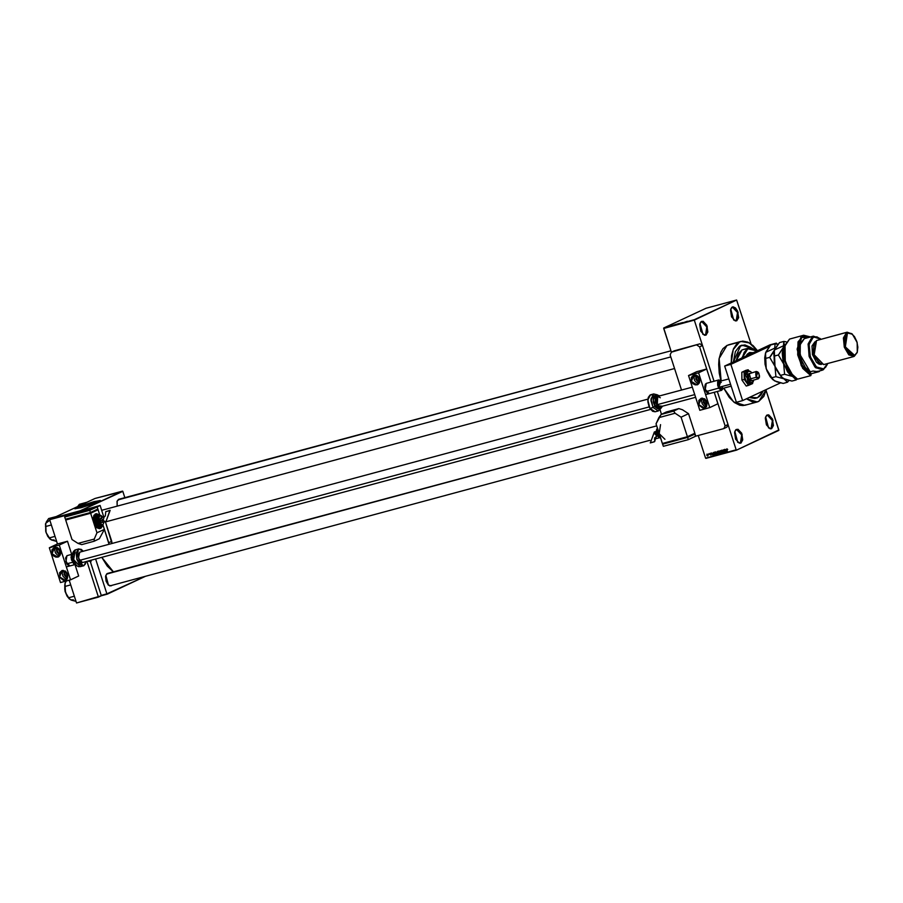 <?xml version="1.0" encoding="UTF-8"?>
<svg xmlns="http://www.w3.org/2000/svg" width="903" height="903" viewBox="0 0 903 903"><rect width="100%" height="100%" fill="white"/><g stroke="black" fill="none" stroke-linecap="round" stroke-linejoin="round"><path stroke-width="1.35" d="M740.437 442.82L741.668 434.749L736.43 429.331L742.164 434.569L740.866 443.102L739.794 443.001L737.672 442.188L740.866 443.102L742.706 439.919L741.668 433.259L737.943 429.23L735.776 429.783L734.59 432.514L735.629 439.174L739.354 443.204L740.866 443.102L737.807 442.312L734.85 431.374L736.43 429.331L741.769 435.043L740.437 442.82M705.57 334.866L706.801 326.784L701.552 321.378L707.297 326.615L705.999 335.137L704.916 335.036L702.794 334.223L705.999 335.137L707.839 331.965L706.801 325.306L703.076 321.265L700.909 321.829L699.712 324.549L700.762 331.209L704.487 335.239L705.999 335.137L702.929 334.347L699.983 323.409L701.552 321.378L706.891 327.089L705.57 334.866M736.329 320.497L737.559 312.415L732.31 307.009L738.056 312.246L736.758 320.779L735.685 320.678L733.563 319.865L736.758 320.779L738.598 317.596L737.559 310.937L735.46 307.867L733.044 306.817L731.667 307.46L730.482 310.192L731.52 316.851L735.245 320.881L736.758 320.779L733.699 319.989L730.741 309.04L732.31 307.009L737.661 312.72L736.329 320.497M771.207 428.462L772.437 420.38L767.189 414.974L772.934 420.211L771.636 428.733L770.552 428.632L768.43 427.83L771.636 428.733L773.476 425.561L772.426 418.902L768.701 414.861L766.545 415.425L765.349 418.145L766.387 424.805L770.112 428.846L771.636 428.733L768.566 427.954L765.62 417.005L767.189 414.974L772.528 420.685L771.207 428.462M92.591 502.508L92.998 503.784L92.591 502.508L97.287 501.673L93.449 503.614L78.076 507.904L92.591 502.508L97.298 501.696L92.546 503.953L78.087 507.915L92.591 502.508M94.172 501.763L74.983 508.818L94.126 501.628L100.346 500.623L93.133 503.885L81.157 507.678L74.926 508.761L81.202 505.77L94.126 501.628L100.346 500.623L94.172 501.763M107.604 573.856L108.744 573.518L106.644 573.969L105.572 576.407L106.057 581.193L108.394 585.121L111.193 585.878L108.315 585.054L111.193 585.878L111.927 585.325L111.193 585.878L108.45 585.178L105.82 575.392L107.22 573.563L656.695 425.855L107.028 574.015L105.764 575.561L107.028 574.015L656.707 425.877M118.903 499.619L117.097 501.188L117.119 506.12L117.108 501.154L118.519 499.325L670.929 350.827M726.994 345.352L719.16 358.48L721.125 380.942L719.33 380.107L717.693 381.698L717.637 385.276L718.686 388.019L720.978 380.795L719.262 373.221L718.63 364.451L719.059 359.067L720.966 352.204L722.998 348.682L726.994 345.352L739.512 341.977L726.994 345.352M746.194 404.758L743.045 405.571L739.647 405.221L734.376 402.524L729.285 397.455L723.721 388.155L733.654 401.959L744.738 405.289L757.245 401.925M758.701 401.395L757.256 401.925L746.465 398.821L752.154 401.846L755.551 402.207L758.701 401.395L763.78 396.417L766.286 389.565L758.701 401.395M731.148 363.051L733.18 349.529L739.512 341.977L740.957 341.447L749.242 342.858L757.504 350.736L753.068 345.657L747.808 342.135L742.661 341.165L739.512 341.977L736.724 343.93L733.473 348.829L731.577 355.692L731.148 363.051M101.813 557.332L113.654 572.197L107.197 566.102L101.813 557.332M740.674 345.601L741.95 345.138L751.691 348.061L741.95 345.138L740.674 345.601L744.919 344.912L751.059 347.565L744.919 344.912L739.41 346.334L740.674 345.601L733.338 362.024L735.381 351.617L739.41 346.334L735.381 351.617L733.338 362.024L740.674 345.601M763.114 391.055L757.527 397.771L749.637 397.343L757.527 397.771L754.761 398.483L750.246 397.625L754.761 398.483L757.527 397.771L763.114 391.055L761.037 394.837L758.791 397.027L763.114 391.055M663.682 328.421L671.347 352.136L663.761 327.97L694.407 319.707L736.656 299.977L706.011 308.239L663.761 327.97L706.011 308.239L736.656 299.977L751.104 344.054L736.656 299.977L694.339 320.159L663.682 328.421M698.267 435.472L705.582 458.114L736.227 449.852L717.366 391.45L728.032 424.5L725.075 425.877L714.228 392.297L717.93 403.776L709.781 407.592L699.769 410.289L709.781 407.592L698.55 372.804L706.699 369L696.698 371.697L688.537 375.501L698.55 372.804L688.537 375.501L699.769 410.289L688.537 375.501L696.698 371.697L706.699 369L710.932 382.104L706.699 369L698.55 372.804L709.781 407.592L717.93 403.776L714.228 392.297L725.075 425.877L728.032 424.5L717.366 391.45L736.227 449.852L705.582 458.114L698.267 435.472M714.07 381.258L694.339 320.159L714.07 381.258M708.99 454.694L708.878 453.678L708.99 454.694M709.939 454.006L710.638 453.362L710.119 453.904L711.09 455.044L709.939 454.006L710.853 455.191L710.119 453.904L710.909 453.746L710.232 453.283L709.939 454.006M712.783 453.453L712.918 455.349L711.462 452.99L712.783 453.453L711.462 452.99L712.918 455.349L712.783 453.453M715.402 451.884L716.587 452.945L716.248 454.491L715.052 453.396L715.402 451.884L715.052 453.396L716.339 454.457L716.587 452.945L715.402 451.884M718.675 451.003L719.815 451.951L719.612 453.577L718.359 452.617L718.675 451.003L718.325 452.516L719.612 453.577L719.849 452.064L718.675 451.003M726.971 448.768L727.66 449.446L726.904 449.276L727.355 451.455L726.689 449.163L727.355 451.455L726.904 449.322L727.66 449.446L726.971 448.768M726.193 449.841L726.339 451.737L724.883 449.367L726.193 449.841L724.883 449.367L726.339 451.737L726.193 449.841M725.109 451.511L724.454 449.48L725.47 451.963L723.766 450.213L724.229 452.301L723.405 449.762L725.109 451.511L723.405 449.762L724.229 452.301L723.766 450.213L725.47 451.963L724.454 449.48L725.109 451.511M721.418 451.071L721.565 450.281L722.502 450.416L721.587 450.913L722.897 451.669L722.885 452.651L721.418 451.071L722.705 451.748L722.648 452.437L721.824 452.155L722.671 452.753L723.01 451.906L721.61 451.003L722.727 450.845L721.802 450.168L721.418 451.071M720.402 453.329L720.402 450.574L721.813 452.956L720.413 450.89L720.402 453.329L720.413 450.89L721.813 452.956L720.402 450.574L720.402 453.329M716.655 452.392L717.637 451.319L718.449 453.859L717.377 453.961L716.655 452.392L717.084 453.532L718.449 453.859L717.637 451.319L716.655 452.392M713.438 453.848L713.393 452.64L714.363 452.2L715.187 454.74L714.138 454.875L713.438 453.848L714.296 454.931L715.187 454.74L714.363 452.2L713.438 453.848M706.789 455.27L707.32 454.164L707.952 455.755L706.914 455.575L707.726 456.026L707.896 454.954L707.026 454.141L706.789 455.27M778.849 429.952L766.094 390.446L778.781 430.404L736.532 450.134L778.849 429.952M668.457 326.468L667.61 326.773L668.468 326.502M669.744 326.085L670.794 325.757L669.744 326.085M672.419 325.385L671.076 325.927L672.419 325.385M675.704 324.414L673.999 325.103L675.704 324.414M678.977 323.534L677.273 324.222L679 323.556M687.273 321.299L685.512 322.032L687.273 321.299M685.84 321.761L684.497 322.303L685.84 321.761M683.695 322.473L682.375 322.879L683.706 322.506M681.099 323.037L682.465 322.631L681.099 323.037M678.559 323.906L680.681 323.082L678.559 323.906M676.302 324.335L677.905 323.827L676.302 324.335M672.645 325.373L674.631 324.708L672.645 325.373M705.886 458.385L736.532 450.134L705.886 458.385M124.964 497.959L122.831 491.356L124.964 497.959M95.007 498.501L52.758 518.22L80.277 510.805L122.526 491.074L95.007 498.501L122.831 491.356L80.265 510.85L52.758 518.22L95.007 498.501M81.157 507.678L74.926 508.682L81.044 505.827L93.02 501.921L100.357 500.544L94.081 503.535L81.157 507.678M106.881 593.858L95.628 559.002L106.881 593.858L101.26 595.37L107.186 594.129L145.36 576.306L106.881 593.858M91.293 560.165L90.661 562.558L91.293 560.165M101.362 595.698L107.186 594.129L101.362 595.698M117.063 501.323L118.316 499.777L117.063 501.323M734.805 431.544L736.227 429.783L734.805 431.544M699.927 323.579L701.36 321.818L699.927 323.579M730.696 309.221L732.119 307.46L730.696 309.221M765.563 417.186L766.986 415.414L765.563 417.186M685.614 321.852L684.722 322.236L685.614 321.852M676.539 324.267L677.566 323.985L676.528 324.346M674.281 324.832L672.611 325.452L674.281 324.832M672.204 325.464L671.301 325.859L672.204 325.464M670.094 326.096L669.292 326.31L670.082 326.062M726.226 450.157L726.339 451.444L726.226 450.157M722.332 450.258L721.79 450.495M719.556 453.25L719.838 452.031L718.732 451.308L718.325 452.516L719.194 451.105L719.488 453.283L718.528 452.459L719.488 453.283M718.969 451.207L718.235 451.545L718.969 451.207M718.416 453.746L717.829 454.028L718.416 453.746M717.264 453.441L718.077 452.708L717.264 453.441M717.783 452.821L717.129 452.945L717.783 452.821M717.908 452.854L717.806 453.712L717.908 452.854M717.535 451.669L718.009 452.471L716.847 452.335L717.648 451.523L716.847 451.963L717.163 452.696L717.817 452.561L717.535 451.669M715.707 452.087L714.962 452.426L715.707 452.087M716.293 454.13L716.384 453.001L716.147 454.198L715.255 453.351L715.424 452.211L716.564 452.911L715.718 452.177L715.153 452.663L716.226 454.164M715.153 454.638L714.623 454.886L715.153 454.638M715.131 454.581L714.296 454.931L715.131 454.581M713.742 452.708L713.889 454.344L714.883 454.491L713.765 452.696L714.431 452.403L713.901 452.651L715.074 454.412L713.641 453.791L714.408 452.414M712.806 453.769L712.918 455.056L712.806 453.769M707.986 455.62L706.981 455.191L707.433 454.22L707.986 455.586L707.32 454.435L706.925 454.965L707.591 455.778M753.407 352.655L749.118 352.78L745.878 356.177L747.492 353.92L749.964 352.463M761.443 391.992L762.64 391.27L761.443 391.992M747.402 348.513L741.656 358.141L747.402 348.513L742.085 349.946L736.182 360.703L738.361 353.592L742.085 349.946L748.463 348.129L757.041 350.962L752.538 348.468L747.402 348.513L744.174 352.373L742.255 357.859L747.831 348.795L757.03 350.962L747.402 348.513M749.998 353.649L747.097 355.601L749.953 353.66M753.17 352.768L749.806 352.509M670.85 356.933L101.667 510.319L670.85 356.933M50.534 539.452L55.986 541.236L51.313 539.915L54.236 540.05M52.081 540.208L49.134 537.917L54.981 536.337L49.134 537.917L46.064 532.589L45.511 523.932L48.672 518.593L56.437 516.505L48.672 518.593L46.234 522.092M51.324 525.027L45.489 526.596L51.324 525.027M51.313 539.915L48.164 536.596L46.064 532.589L45.681 523.322L45.692 531.291L47.656 536.168L50.004 539.046M49.778 520.23L45.681 523.334L46.064 532.589L50.094 539.125M71.439 600.123L75.333 601.15L70.66 599.829L73.594 599.976M70.66 599.829L68.493 597.842L74.339 596.262L68.493 597.842L66.675 595.258L64.847 589.58L64.734 584.772L65.58 582.017M70.682 584.941L64.835 586.521L70.682 584.941M65.039 583.248L65.05 591.217L67.014 596.093L69.362 598.971M66.393 580.979L65.027 583.27L65.411 592.515L69.452 599.05L65.411 592.515L65.039 583.259M118.316 499.777L670.94 350.849L118.316 499.777M87.094 502.192L79.317 504.28L87.094 502.192M77.534 506.651L79.317 504.28L77.534 506.651M706.97 404.781L704.6 398.765L703.403 400.029L703.324 402.422L704.803 404.386L706.97 404.781M699.486 381.597L697.105 375.58L695.908 376.844L695.829 379.237L697.319 381.201L699.486 381.597M694.949 374.937L698.967 383.538L696.619 382.782L694.655 380.581L693.989 377.691L694.949 374.937M696.992 384.847L691.326 381.45L693.831 375.061L696.45 375.253L698.708 377.025L699.87 379.791L699.52 382.601L697.793 384.531L695.265 384.904L692.782 383.617L691.19 381.089L691.314 377.296L693.831 375.061L699.509 378.459L696.992 384.847L698.154 384.306L696.992 384.847M702.432 398.121L706.451 406.722L704.114 405.966L702.15 403.776L701.473 400.887L702.432 398.121M704.487 408.032L698.809 404.634L701.326 398.246L704.769 398.878L707.128 402.004L706.564 406.576L704.487 408.032L702.748 408.088L699.069 405.21L698.798 400.481L701.326 398.246L707.004 401.643L704.487 408.032L705.638 407.49L704.487 408.032M706.236 383.391L705.198 389.441L709.273 393.629L707.196 392.907L705.649 390.649L704.803 386.653L705.367 384.249L706.473 383.301L718.799 379.982L720.899 380.727L718.416 388.2L718.799 379.982M724.657 366.076L770.056 344.878L776.309 343.196L777.427 344.212L776.309 343.196L770.056 344.878L724.657 366.076L730.911 364.394L769.57 346.346L730.911 364.394L724.657 366.076L736.351 402.309L742.605 400.627L730.911 364.394L742.605 400.627L780.553 382.906L742.605 400.627L736.351 402.309L724.657 366.076M651.977 394.837L650.137 394.961L648.219 397.467L647.857 401.948L649.167 406.869L649.912 408.325L653.038 407.479L649.912 408.325L647.801 399.95L650.544 394.814L653.67 393.979L650.939 400.548L653.038 407.479L654.799 406.271L653.038 399.634L656.391 395.108L654.336 395.683L653.4 397.309L653.32 402.388L655.51 407.309L658.693 409.194L660.025 408.596L654.799 406.271L653.038 407.479L650.928 399.115L653.67 393.979L657.395 394.882M659.675 395.92L656.955 394.95L656.887 405.391L655.397 398.133L659.675 395.92L657.723 395.175L656.47 395.762L655.341 400.593L657.542 406.339L658.976 407.659L661.109 407.885L662.463 406.237L656.447 405.695L656.955 394.95L659.811 395.875M660.477 406.779L657.305 404.668L656.481 402.817L656.086 398.878L657.452 396.541M656.955 394.95L655.386 395.367L654.889 406.113L656.447 405.695L654.889 406.113L653.253 401.045L653.93 396.598L655.77 395.311M655.138 411.779L652.688 411.328L649.912 408.325L655.115 411.779L658.242 410.933L653.038 407.479L658.242 410.933L661.007 408.291M659.043 408.867L657.102 408.506L654.889 406.113L659.021 408.867L660.59 408.449L656.447 405.695L660.59 408.449L662.463 406.237M660.33 397.794L657.689 396.451L657.305 404.668L694.7 394.588L657.305 404.668L658.998 406.508L660.488 406.768M745.833 370.354L741.769 372.25L745.833 370.354L741.769 372.25L744.083 371.63L744.275 379.463L741.961 380.084L741.769 372.25L741.961 380.084L744.275 379.463L748.531 385.389L746.217 386.021L741.961 380.084L746.217 386.021L752.594 383.493L752.583 382.804L752.594 383.493L748.531 385.389L744.275 379.463L744.083 371.63L748.147 369.733L745.833 370.354M748.982 370.896L748.147 369.733L748.982 370.896M747.413 372.081L748.474 371.223L747.255 370.58L746.916 373.334L744.298 375.603L746.183 370.862L747.255 370.58L746.183 370.862L744.298 375.603L745.37 375.309L747.379 378.402L747.537 382.003L746.454 382.296L744.298 375.603L746.454 382.296L749.874 382.488L751.578 383.967L750.506 384.249L746.454 382.296L750.506 384.249L751.578 383.967L753.328 381.619L750.483 382.737L752.583 382.59L753.779 380.05L751.578 383.967L747.379 378.402L750.483 382.737L747.537 382.003L747.232 372.691L747.379 378.402L745.37 375.309L748.102 371.46L750.201 371.314L747.255 370.58L747.413 372.081M751.51 380.648L750.28 380.513L748.756 378.571L748.553 374L756.285 371.46L757.73 371.946L756.014 377.33L758.001 372.183L758.734 373.097L757.267 371.754L755.8 372.781L755.755 375.185L756.793 377.522L758.644 378.323L759.57 376.235L758.734 373.097L759.389 377.364L756.014 377.33L756.285 371.46M750.596 371.539L747.255 370.58L750.201 371.314L751.781 372.679L750.585 371.528M751.33 380.705L749.174 373.402M97.14 506.888L100.109 505.499L103.879 517.205L100.109 505.499L49.609 519.699L100.109 505.499L49.609 519.699L57.442 543.967L49.293 547.771L59.293 545.073L67.454 541.269L57.442 543.967L67.454 541.269L71.551 553.968L67.454 541.269L59.293 545.073L49.293 547.771L60.524 582.559L70.536 579.861L60.524 582.559L49.293 547.771L57.442 543.967L49.609 519.699L97.14 506.888L97.84 509.055L90.435 512.52L65.411 519.259L64.711 517.092L65.411 519.259L90.435 512.52L89.724 510.342L90.435 512.52L97.84 509.055L97.14 506.888L72.116 513.626L64.711 517.092L89.724 510.342L97.14 506.888L89.724 510.342L64.711 517.092L72.116 513.626L97.14 506.888L99.691 514.766L97.14 506.888M99.815 515.037L96.486 513.672L93.946 515.263L93.144 518.706L93.822 523.029L90.661 513.243L98.077 509.777L90.661 513.243L65.648 519.981L71.958 539.554L77.985 543.437L81.665 544.588L94.183 541.224L94.239 539.057L96.982 532.804L104.398 529.35L103.044 525.174L109.026 544.306L108.721 542.748L111.69 541.371L112.006 543.504L105.29 521.562L111.69 541.371L108.721 542.748L103.044 525.174L104.398 529.35L96.982 532.804L93.822 523.029L99.522 528.673L101.001 527.837L95.255 522.6L96.553 514.078L94.567 522.126L100.459 528.413L94.657 522.431L96.124 513.796L95.187 514.044L93.822 523.029L96.565 527.645L99.533 528.661M60.603 553.731L57.86 547.85L56.483 549.667L56.833 552.094L58.593 553.742L60.603 553.731M69.159 580.234L76.518 603.023L101.373 595.732L98.404 597.12L86.857 561.361L98.404 597.12L76.518 603.023L69.159 580.234M89.995 560.515L101.373 595.732L89.995 560.515M660.048 409.815L661.481 414.251L660.048 409.815M723.901 428.564L726.859 427.175L728.032 424.5L726.859 427.175L723.901 428.564L725.075 425.877L723.901 428.564L695.75 436.149L723.901 428.564M710.932 382.104L699.565 346.899L702.523 345.522L699.949 343.851L671.335 352.147L699.949 343.851L674.304 350.759L671.335 352.147L670.161 354.823L681.483 390.04L670.161 354.823L671.335 352.147L699.949 343.851L702.523 345.522L699.565 346.899L696.981 345.228L699.565 346.899L710.932 382.104M655.093 434.264L655.499 431.578L654.303 432.018L655.499 431.578L655.093 434.264L656.639 433.846L655.093 434.264L656.797 435.957L655.093 434.264M656.267 431.668L654.393 431.984L650.307 442.944L654.359 441.736L656.639 436.002M660.691 438.203L657.655 428.801L660.691 438.203M657.61 428.654L660.703 438.248L657.79 432.548M660.037 437.673L657.542 428.462L660.037 437.673M657.497 428.62L659.89 437.537M660.432 438.079L656.786 429.038M656.639 429.467L658.648 437.165M657.418 428.09L660.386 438.079L658.58 437.255L656.594 433.677L656.267 431.047L657.407 428.056M664.913 439.309L659.224 433.666L660.59 424.692M659.754 435.043L662.384 443.452L687.397 436.702L681.088 417.141L675.072 413.247L673.604 411.068L678.785 408.641L666.279 412.016L661.086 414.432L666.279 412.016L678.785 408.641L673.604 411.068L661.086 414.432L656.063 423.891L658.84 432.221M687.397 436.702L694.813 433.248L687.397 436.702L681.088 417.141L688.492 413.687L694.813 433.248L688.492 413.687L681.088 417.141L675.072 413.247L658.806 417.637L656.063 423.891L662.384 443.452L687.397 436.702M678.785 408.641L682.476 409.793L688.492 413.687L682.476 409.793L678.785 408.641M694.339 433.474L694.554 434.14L687.51 437.424L687.285 436.736L687.51 437.424L663.118 444.005L662.892 443.317L663.118 444.005L687.51 437.424L694.554 434.14L694.339 433.474M695.05 433.971L695.75 436.149L688.334 439.603L687.635 437.436L694.542 434.106L695.75 436.149L688.334 439.603L663.321 446.353L662.621 444.174L687.635 437.436L688.334 439.603L663.321 446.353L662.621 444.174L687.635 437.436L695.05 433.971M657.576 431.16L657.519 429.817M659.698 437.368L657.361 432.819M657.192 431.736L657.136 430.675M657.226 429.681L657.429 428.812M658.547 437.075L657.531 435.788M657.113 434.975L656.515 433.135M656.368 432.187L656.571 429.659M654.303 432.018L650.431 442.842M650.307 442.944L654.641 441.578L656.278 436.16M675.072 413.247L673.604 411.068L661.086 414.432L658.806 417.637L675.072 413.247M728.789 378.876L719.386 381.405L719.115 387.274L730.504 384.204L719.115 387.274L721.17 388.821L731.137 386.157M749.072 379.204L756.014 377.33L749.072 379.204M66.845 563.799L72.33 562.321L66.845 563.799M80.028 552.151L78.132 554.634L79.362 560.424L649.167 406.869L79.362 560.424L81.056 562.253L82.534 562.524L78.459 558.336L79.724 552.207L647.869 399.103M706.101 391.518L718.416 388.2L706.101 391.518M723.021 388.617L721.587 390.31L718.416 388.2L723.021 388.617M723.111 388.313L721.429 390.085L718.686 388.019L723.111 388.313M721.271 382.364L719.217 381.472L718.19 383.798L719.115 387.274L721.373 388.787M721.553 388.719L722.174 388.109M722.377 387.624L722.569 386.394M759.333 377.522L758.283 378.842L756.014 377.33L759.333 377.522M67.725 577.051L65.343 571.035L64.147 572.299L64.068 574.692L65.558 576.656L67.725 577.051M55.693 547.207L59.711 555.808L57.374 555.052L55.41 552.862L54.733 549.972L55.693 547.207M57.747 557.117L52.069 553.72L54.586 547.331L57.194 547.523L59.463 549.306L60.614 552.06L60.264 554.882L58.537 556.801L56.009 557.174L53.537 555.887L51.945 553.358L52.058 549.566L54.586 547.331L60.264 550.728L57.747 557.117L58.898 556.575L57.747 557.117M63.187 570.391L67.206 578.992L64.858 578.236L62.894 576.046L62.228 573.157L63.187 570.391M65.23 580.302L59.564 576.904L62.07 570.515L65.524 571.147L67.872 574.274L67.319 578.846L66.032 579.986L63.503 580.369L59.824 577.48L59.553 572.762L62.07 570.515L67.748 573.913L65.23 580.302L66.393 579.76L65.23 580.302M66.98 555.661L65.953 561.711L70.028 565.899L68.538 565.628L66.856 563.799L65.626 558.009L66.98 555.661L71.36 554.465M75.288 565.538L78.685 576.046L70.536 579.861L59.293 545.073L70.536 579.861L78.685 576.046L75.288 565.538M80.694 566.542L82.986 565.921L80.288 566.689L73.515 559.454L74.768 550.209M77.003 565.718L71.676 560.153L72.94 552.388L71.608 559.928L76.552 565.786M71.484 554.476L74.238 564.714M83.415 565.842L85.243 564.307L86.09 561.564L83.821 565.696L81.981 565.831L79.08 563.653L76.868 559.352L76.213 552.884L78.437 549.035L75.31 549.882L73.617 559.815L80.288 566.689L78.279 566.666L75.796 565.12L72.827 559.646L72.308 555.785L73.459 551.417L75.13 549.938L78.843 548.889L83.302 551.248L81.259 549.329L78.437 549.035L76.744 558.968L83.415 565.842L80.288 566.689M75.13 549.938L78.821 548.889M75.829 564.578L72.861 558.822M72.646 557.433L72.59 556.09M72.692 554.837L72.951 553.731M74.035 564.544L71.337 559.296M71.134 558.031L71.089 556.812M71.179 555.684L71.416 554.668M105.798 511.696L105.358 516.053L100.662 518.074L100.165 520.805L103.145 520.004L104.172 517.08L103.145 520.004L104.838 521.697L106.159 521.212L109.85 510.488L105.798 511.696L110.155 510.285L105.798 511.696L110.155 510.285L106.159 521.212L104.85 521.697L103.145 520.004L100.165 520.805L101.249 522.374L99.985 519.936L100.809 518.051M100.391 526.855L98.009 526.031L95.82 522.34L95.357 517.837L96.903 515.161L99.702 515.173L97.343 516.098L96.96 520.839L98.698 524.722L101.791 526.054L101.305 526.607L96.666 521.821L97.851 514.913L96.598 521.573L101.305 526.607L101.791 526.054L97.253 521.923L98.28 515.184L96.903 515.161L95.729 522.069L100.651 526.754M102.603 525.444L98.878 521.403L99.33 515.297L98.269 521.223L102.231 525.557M98.641 515.455L99.578 515.207L97.919 515.884L97.039 517.893L97.434 521.832L99.951 525.512L102.366 525.535L98.303 521.347L99.33 515.297L98.393 515.545L97.366 521.595L101.667 525.693M100.809 528.289L102.513 525.975M65.648 519.981L90.537 513.243L97.58 509.958L90.537 513.243L65.648 519.981L71.958 539.554L77.985 543.437L94.239 539.057L96.982 532.804L90.661 513.243L65.648 519.981M94.183 541.224L99.364 538.798L94.183 541.224L94.239 539.057L77.985 543.437L81.665 544.588L94.183 541.224M104.398 529.35L99.364 538.798L104.398 529.35M98.077 509.777L99.691 514.766L98.077 509.777M65.919 519.123L66.145 519.812L65.919 519.123M90.311 512.554L90.537 513.243L90.311 512.554M97.366 509.281L97.58 509.958L97.366 509.281M99.928 515.15L96.553 514.078L95.379 515.229L94.623 518.503L95.255 522.6L97.084 526.144L99.488 527.95L101.644 527.386L102.649 525.557L100.854 528.266L102.807 525.343M96.903 515.161L97.49 515.003L96.903 515.161M101.791 526.054L102.479 525.49L101.791 526.054M99.33 515.297L102.942 517.464L100.797 515.5L98.675 516.99L98.619 520.467L100.12 523.83L102.807 524.993L104.127 521.889M101.057 518.074L102.039 518.977M102.581 520.636L102.355 522.092M102.807 524.993L104.206 521.866M101.587 526.505L102.366 525.535M99.488 514.744L95.537 513.92M789.583 339.11L785.034 345.014L785.271 361.934L793.568 376.686L797.597 379.136L810.736 375.592L802.654 368.277L797.642 354.935L798.049 341.865L803.681 335.216L789.583 339.11L784.617 346.504L784.684 359.428L789.764 372.183L797.597 379.136L810.736 375.592L811.097 374.621L802.191 365.309L798.162 349.574L801.627 337.541L810.352 336.988L805.307 335.634L802.767 336.582L800.679 338.727L798.32 345.962L798.816 355.534L802.056 365.049L806.277 371.223L811.097 374.621L810.172 371.754L805.374 367.51L801.627 360.399L799.787 352.08L799.877 346.842L801.006 342.508L804.392 338.67L812.519 336.48L820.94 339.268L816.899 336.785L812.61 337.485L810.149 340.713L808.964 345.804L809.528 353.592L811.537 359.812L815.499 366.031L819.224 368.83L823.683 368.909L823.288 369.812L827.204 364.53L823.288 369.812L823.683 368.909L816.402 366.934L810.375 356.775L809.122 344.393L813.389 337.033L812.519 336.48L808.072 344.167L809.381 357.125L815.691 367.735L823.288 369.812L815.014 367.081L809.144 356.346L808.129 343.84L812.519 336.48L804.392 338.67L800.318 344.54L800.148 354.868L810.172 371.754L812.993 370.998L817.159 371.539L822.475 370.106M824.27 364.428L818.942 363.051L813.964 354.202L813.817 344.054L816.549 340.51L814.122 354.766L823.694 364.631L853.707 356.55L844.147 346.673L846.574 332.417L843.379 337.936L844.316 347.226L848.843 354.845L854.294 356.335L854.689 355.443L845.31 346.887L847.432 332.981L846.574 332.417L816.549 340.51L847.149 332.202L852.172 334.031L846.574 332.417L847.432 332.981L845.513 334.855L844.429 338.162L844.982 345.781L848.922 353.412L852.206 355.613L855.231 355.116L857.263 352.057L857.839 347.136L856.8 341.526L854.419 336.548L851.236 333.376L847.432 332.981L852.432 334.257L857.116 342.576L857.252 352.114L853.707 356.55M813.716 344.404L813.727 354.269L818.671 362.803L813.727 354.269L813.716 344.404M814.901 341.74L812.531 354.789L821.245 364.485L819.021 364.146L816.391 362.171L812.463 354.54L812.079 345.996L814.901 341.74M819.258 371.607L810.86 373.876L819.258 371.607L819.608 370.873L819.258 371.607M803.681 335.216L810.465 336.954L801.051 336.695L797.101 349.1L801.254 365.828L810.736 375.592L810.172 371.754L812.993 370.998L815.578 371.697L817.971 371.235M813.332 336.176L820.217 338.625L813.332 336.176L805.239 338.365M784.831 345.646L783.77 352.576L785.102 362.25L788.917 371.178L793.071 376.246M823.683 368.909L825.827 367.126L827.498 363.604L823.683 368.909M847.149 332.202L817.746 340.194M857.128 352.441L854.294 356.335L857.128 352.441M784.921 345.352L785.034 362.001L793.297 376.449M772.72 379.542L770.056 376.551L766.997 370.896L765.123 364.304L764.706 357.78L765.575 353.017L766.229 368.751L765.247 363.649L765.575 353.005L770.756 344.935L775.067 343.772L774.582 349.969L771.196 355.511L769.649 357.374L765.338 358.536L765.089 357.148L765.823 352.328L769.209 346.797L770.756 344.935L775.067 343.772L774.582 349.969L769.649 357.374L774.977 366.392L775.858 376.619L771.557 377.77L766.229 368.751L765.338 358.536L769.649 357.374L774.977 366.392L775.858 376.619L783.906 378.831L787.495 382.251L783.194 383.414L776.828 381.89L772.776 379.576L771.557 377.77L775.858 376.619L783.906 378.831L787.495 382.251L788.974 380.479L787.495 382.251L783.194 383.414L774.424 380.818L769.92 375.727L766.229 368.751L772.934 379.723M778.036 344.348L775.067 343.772L778.036 344.348M781.682 377.364L774.977 366.392L774.334 350.646L774.977 366.392L773.803 353.31L774.582 349.969L783.104 345.984L774.582 349.969L779.515 342.564L783.827 341.413L784.109 344.269L782.224 353.062L783.104 361.821L787.574 371.833L790.046 374.655L793.872 376.946L792.665 376.472L783.736 364.033L783.341 347.61L785.17 344.641L778.409 355.014L783.736 364.033L784.617 374.26L792.665 376.472L796.254 379.892L797.067 378.933L796.254 379.892L791.942 381.055L783.183 378.447L778.679 373.368L774.977 366.392L781.682 377.364M774.345 348.355L765.823 352.328L766.512 350.895M786.107 341.842L783.827 341.413L783.341 347.61L778.409 355.014L783.736 364.033L784.617 374.26L792.665 376.472L796.254 379.892L791.942 381.055L785.576 379.531L781.535 377.217L780.316 375.411L784.617 374.26L780.316 375.411L775.959 368.875L774.334 363.864L774.097 356.166L778.409 355.014L774.097 356.166L774.029 351.719L775.44 348.163L779.515 342.564L783.827 341.413L786.107 341.842M88.855 561.463L89.747 560.582L88.855 561.463M89.882 560.549L89.51 561.158L89.882 560.549M109.681 585.923L649.81 440.371M728.45 344.822L740.957 341.447M743.146 349.563L748.463 348.129M105.414 521.934L674.597 368.548M101.655 510.297L670.839 356.899M659.337 437.797L654.404 439.129M660.59 408.449L662.599 406.203M654.664 441.533L654.72 437.887L657.452 435.788M655.612 431.532L656.255 431.363M660.77 438.463L657.542 428.474M660.341 438.023L657.486 428.293M692.296 387.127L657.677 396.451M721.587 390.31L705.593 394.622M695.581 397.32L658.49 407.309M650.657 409.42L78.956 563.495M74.148 564.781L66.337 566.892M748.892 381.371L758.283 378.842M76.563 565.786L71.439 559.973L72.951 552.376M101.881 522.498L106.069 521.245L110.155 510.285M100.368 526.855L102.761 525.365M97.185 515.06L100.007 515.139M103.01 517.442L100.922 515.331L99.578 515.207M100.064 515.139L96.486 513.672M818.942 363.051L818.411 362.577M813.817 344.054L813.592 344.732M857.015 352.791L857.252 352.114M851.901 333.794L852.432 334.257M827.092 364.88L827.317 364.191M819.947 338.388L820.477 338.851M793.568 376.686L793.037 376.212M785.034 345.014L784.809 345.691"/></g></svg>
